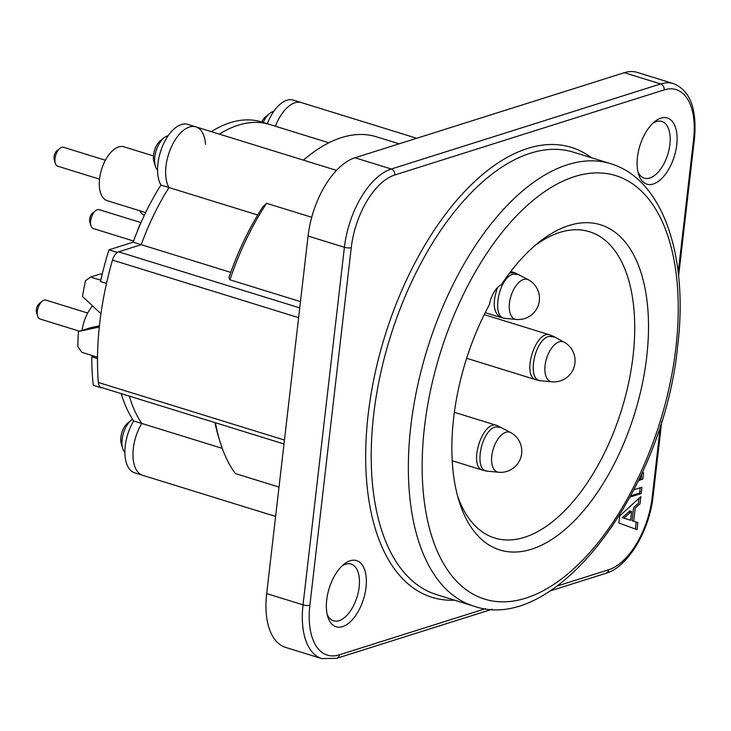 <?xml version="1.0" encoding="UTF-8"?>
<svg xmlns="http://www.w3.org/2000/svg" width="731" height="731" viewBox="0 0 731 731"><rect width="100%" height="100%" fill="white"/><g stroke="black" fill="none" stroke-linecap="round" stroke-linejoin="round"><path stroke-width="1.1" d="M99.544 179.141L57.722 166.202A9.896 5.144 -72.8 0 1 55.337 163.324A9.896 5.144 -72.8 0 1 59.979 148.32A9.896 5.144 -72.8 0 1 61.733 147.333A9.896 5.144 -72.8 0 1 63.57 147.296L105.392 160.235M59.979 148.32L57.018 150.687A5.939 3.088 107.2 0 0 54.231 159.696L55.337 163.324M153.464 155.941L123.914 146.803A28.198 14.647 107.2 0 0 118.678 146.922A28.198 14.647 107.2 0 0 100.348 174.106A28.198 14.647 107.2 0 0 107.238 200.687L145.643 212.575M79.496 331.216L40.041 319.008A9.896 5.144 -72.8 0 1 37.656 316.139A9.896 5.144 -72.8 0 1 42.307 301.126A9.896 5.144 -72.8 0 1 44.052 300.149A9.896 5.144 -72.8 0 1 45.889 300.103L87.711 313.042M42.307 301.126L39.337 303.493A5.939 3.088 107.2 0 0 36.55 312.502L37.656 316.139M92.526 305.914A28.198 14.647 107.2 0 0 82.055 330.412M133.581 241.02L93.33 228.565A9.896 5.144 -72.8 0 1 90.946 225.696A9.896 5.144 -72.8 0 1 95.587 210.683A9.896 5.144 -72.8 0 1 97.342 209.706A9.896 5.144 -72.8 0 1 99.178 209.66L141.001 222.599M95.587 210.683L92.627 213.059A5.939 3.088 107.2 0 0 89.84 222.06L90.946 225.696M141.056 222.489A28.198 14.647 107.2 0 0 137.327 231.316M631.648 511.28L623.845 518.124L630.606 520.289L631.648 511.28M640.192 487.787L639.588 493.06L630.807 495.828M641.836 473.624L641.251 478.622L639.186 479.28M638.976 498.304L638.401 503.33L633.603 507.597L632.087 520.746L636.226 522.08L635.422 529.043M628.989 519.796L622.236 517.621L630.031 510.777L629.784 512.915M652.856 123.237A29.688 15.424 -72.8 0 1 661.838 121.447A29.688 15.424 -72.8 0 1 667.796 154.369A29.688 15.424 -72.8 0 1 644.285 178.172A29.688 15.424 -72.8 0 1 637.889 171.63M637.459 157.266A34.631 17.992 107.2 0 0 638.519 174.097A34.631 17.992 107.2 0 0 662.862 177.331A34.631 17.992 107.2 0 0 676.687 132.64A34.631 17.992 107.2 0 0 654.775 121.556A34.631 17.992 107.2 0 0 637.459 157.266M326.72 599.895A34.631 17.992 107.2 0 0 327.78 616.726A34.631 17.992 107.2 0 0 352.123 619.961A34.631 17.992 107.2 0 0 365.948 575.27A34.631 17.992 107.2 0 0 344.036 564.186A34.631 17.992 107.2 0 0 326.72 599.895M637.03 529.628L618.865 523.03L619.687 515.949L640.849 496.596L640.009 503.823L635.221 508.1L633.695 521.249L637.843 522.574L637.03 529.628M641.973 473.313L643.6 472.802L642.869 479.125L638.62 480.468M634.033 489.697L641.937 487.23L641.197 493.562L630.149 497.053M342.126 565.867A29.688 15.424 -72.8 0 1 351.099 564.076A29.688 15.424 -72.8 0 1 357.057 596.999A29.688 15.424 -72.8 0 1 333.546 620.802A29.688 15.424 -72.8 0 1 327.15 614.259M229.954 279.799L228.958 277.588A183.07 95.112 107.2 0 1 262.795 206.864L266.605 203.309A188.022 97.68 -72.8 0 0 229.954 279.799L300.468 301.62M311.717 217.271L266.605 203.309M303.475 160.153A188.022 97.68 -72.8 0 1 308.18 156.224A188.022 97.68 -72.8 0 1 376.374 136.77L399.144 143.815M308.18 156.224L304.471 159.194A183.07 95.112 107.2 0 0 303.338 160.116M279.014 487.074L235.336 473.56A188.022 97.68 -72.8 0 1 219.93 441.433A188.022 97.68 -72.8 0 1 215.471 422.774M214.951 422.609A183.07 95.112 107.2 0 0 218.542 436.891L219.93 441.433M299.747 307.897L118.596 251.839A9.896 5.144 107.2 0 0 112.492 260.081A211.771 110.016 -72.8 0 0 98.329 382.468A9.896 5.144 107.2 0 0 101.079 387.375L284.003 443.982M118.596 251.839L141.238 244.684A168.231 87.4 -72.8 0 1 169.016 187.556A34.631 17.992 -72.8 0 1 171.127 147.479A34.631 17.992 -72.8 0 1 195.881 126.865A34.631 17.992 -72.8 0 1 205.539 144.318M269.547 124.434A168.231 87.4 -72.8 0 0 219.364 134.129A168.231 87.4 -72.8 0 1 269.547 124.434L328.849 142.783M267.336 123.749A34.631 17.992 107.2 0 1 293.341 100.101L301.41 102.596A34.631 17.992 -72.8 0 0 275.413 126.244A34.631 17.992 -72.8 0 1 301.419 102.596L416.697 138.269M142.755 475.324A34.631 17.992 -72.8 0 1 142.746 475.324A34.631 17.992 -72.8 0 1 141.723 423.432A168.231 87.4 -72.8 0 1 129.305 396.111A168.231 87.4 -72.8 0 0 141.723 423.432L222.242 448.35M116.887 252.78A207.686 107.896 -72.8 0 1 117.033 252.332L141.238 244.684A168.231 87.4 -72.8 0 1 169.016 187.556L257.723 214.996M160.939 185.053L169.016 187.556A34.631 17.992 -72.8 0 1 171.127 147.479A34.631 17.992 -72.8 0 1 195.881 126.865L187.803 124.361A34.631 17.992 107.2 0 0 163.05 144.985A34.631 17.992 107.2 0 0 160.939 185.053A168.231 87.4 107.2 0 0 133.161 242.189L230.777 272.389M100.933 313.727L82.493 296.448A203.848 105.904 107.2 0 1 85.472 280.686L90.58 277.067L100.723 273.869L102.157 274.308M100.768 280.22L90.58 277.067M97.506 357.185L81.872 352.342L77.852 346.558A203.848 105.904 107.2 0 1 78.427 331.554L90.297 327.808L99.425 325.798M263.197 122.47A18.805 9.768 -72.8 0 1 269.73 113.424L266.02 116.384A13.852 7.2 107.2 0 0 261.707 122.004M269.73 113.424A18.805 9.768 -72.8 0 1 273.796 111.368M131.525 419.969L127.824 422.929A13.852 7.2 107.2 0 0 121.319 443.945L122.707 448.487A18.805 9.768 -72.8 0 1 131.525 419.969A18.805 9.768 -72.8 0 1 132.539 419.238M124.9 452.48A18.805 9.768 -72.8 0 1 122.707 448.487M164.192 137.684L160.482 140.654A13.852 7.2 107.2 0 0 153.976 161.67L155.365 166.211A18.805 9.768 -72.8 0 1 164.192 137.684A18.805 9.768 -72.8 0 1 168.258 135.637M157.558 170.195A18.805 9.768 -72.8 0 1 155.365 166.211M535.028 245.506A160.308 83.288 -72.8 0 1 559.754 232.44A160.308 83.288 -72.8 0 1 589.506 231.727A160.308 83.288 -72.8 0 1 628.642 382.797A160.308 83.288 -72.8 0 1 524.483 537.303A160.308 83.288 -72.8 0 1 494.723 538.016A160.308 83.288 -72.8 0 1 457.551 495.874M99.297 327.004L78.427 331.554M489.368 304.69A170.204 88.424 107.2 0 0 458.885 500.571A170.204 88.424 107.2 0 0 531.464 549.209A170.204 88.424 107.2 0 0 646.716 356.883A170.204 88.424 107.2 0 0 568.919 225.532A170.204 88.424 107.2 0 0 538.784 242.381A170.204 88.424 107.2 0 0 501.292 284.779A19.792 10.28 -72.8 0 0 489.368 304.69M693.573 139.539A4.943 1.435 -173.4 0 0 694.45 138.853C697.109 108.855 690.137 90.443 673.534 83.636L637.185 72.387A69.271 35.983 107.2 0 0 624.329 72.698L354.964 157.768A69.271 35.983 107.2 0 0 324.957 185.829A69.271 35.983 107.2 0 0 308.062 236.04L266.687 593.599A69.271 35.983 107.2 0 0 272.809 636.537A69.271 35.983 107.2 0 0 285.492 647.364L321.841 658.613L336.735 658.32A4.943 3.975 72.5 0 0 337.713 657.809A4.943 3.975 72.5 0 0 339.285 654.848A64.319 33.416 -72.8 0 1 309.88 605.213L351.255 247.654A64.319 33.416 -72.8 0 1 394.804 174.974L664.177 89.895A64.319 33.416 -72.8 0 1 693.573 139.539L678.194 272.444M144.336 215.307A9.896 7.959 72.5 0 1 139.712 210.738M101.938 387.64L101.353 387.832A207.686 107.896 -72.8 0 1 101.307 387.448M142.746 475.324A34.631 17.992 -72.8 0 1 141.723 423.432L133.645 420.937A34.631 17.992 107.2 0 0 134.668 472.82L275.614 516.433M93.988 356.098L91.768 356.792A207.686 107.896 107.2 0 0 93.276 385.328L101.353 387.832M97.497 358.565L91.768 356.792M121.218 393.607A168.231 87.4 107.2 0 0 133.645 420.937M269.529 124.425L261.47 121.931A168.231 87.4 107.2 0 0 211.286 131.635M133.161 242.189L108.956 249.838A207.686 107.896 107.2 0 0 100.476 281.517L106.507 283.381M117.033 252.332L108.956 249.838M514.67 272.663L509.571 273.065M497.473 287.63C492.246 303.073 493.361 313.023 500.808 317.464L505.331 318.378M505.258 318.369C490.985 318.506 498.533 277.341 513.363 274.07L519.366 274.755M505.24 318.387L516.278 319.447A20.852 10.837 -72.8 0 1 509.836 300.642A20.852 10.837 -72.8 0 1 523.597 279.461A20.852 10.837 -72.8 0 1 528.54 279.827L514.725 272.681M496.989 425.488C482.405 419.411 467.639 467.072 483.127 470.28M498.606 472.253A21.181 21.181 0 0 0 510.859 432.633A20.852 10.837 -72.8 0 0 505.916 432.268A20.852 10.837 -72.8 0 0 492.155 453.448A20.852 10.837 -72.8 0 0 498.606 472.253L487.559 471.193C473.295 471.34 480.87 430.111 495.673 426.886L501.539 427.489M550.269 335.045C535.695 328.968 520.929 376.639 536.408 379.837M551.887 381.81A21.181 21.181 0 0 0 564.149 342.19A20.852 10.837 -72.8 0 0 559.206 341.825A20.852 10.837 -72.8 0 0 545.436 363.015A20.852 10.837 -72.8 0 0 551.887 381.81L540.849 380.75C526.585 380.897 534.16 339.668 548.963 336.443L554.829 337.046M660.522 425.223L652.207 497.098A64.319 33.416 -72.8 0 1 608.649 569.778L557.086 586.061M485.548 608.658L339.285 654.848M591.516 157.768A235.519 122.36 107.2 0 0 457.743 199.115A235.519 122.36 107.2 0 0 368.168 414.559A235.519 122.36 107.2 0 0 454.618 600.188M112.492 260.081L298.613 317.674M98.329 382.468L284.45 440.071M675.901 347.673A221.667 115.16 -72.8 0 1 525.808 598.141A221.667 115.16 -72.8 0 1 424.492 427.068A221.667 115.16 -72.8 0 1 574.584 176.6A221.667 115.16 -72.8 0 1 675.901 347.673M410.804 426.347A231.563 120.295 107.2 0 0 473.661 606.081L436.508 594.586A231.563 120.295 -72.8 0 1 373.642 414.842A231.563 120.295 -72.8 0 1 573.415 152.167L610.568 163.662A231.563 120.295 107.2 0 0 410.804 426.347M309.88 605.213A4.943 1.435 -173.4 0 1 306.718 605.469A4.943 1.435 -173.4 0 1 303.036 604.848A69.271 35.983 107.2 0 0 309.158 647.785A69.271 35.983 107.2 0 0 321.841 658.613M351.255 247.654A4.943 1.435 -173.4 0 1 348.084 247.91A4.943 1.435 -173.4 0 1 344.411 247.288L303.036 604.848L266.687 593.599M394.804 174.974A4.943 3.975 -107.5 0 0 394.009 171.282A4.943 3.975 -107.5 0 0 391.313 169.016A69.271 35.983 107.2 0 0 361.306 197.078A69.271 35.983 107.2 0 0 344.411 247.288L308.062 236.04M673.534 83.636A69.271 35.983 107.2 0 0 660.678 83.946L391.313 169.016L354.964 157.768M624.329 72.698L660.678 83.946A4.943 3.975 72.5 0 1 663.373 86.203A4.943 3.975 72.5 0 1 664.177 89.895M661.783 421.184L653.075 496.413A4.943 1.435 -173.4 0 1 652.207 497.098M653.075 496.413C649.512 530.88 627.646 567.274 606.1 573.241A4.943 3.975 -107.5 0 0 607.086 572.738A4.943 3.975 -107.5 0 0 608.649 569.778M639.762 491.488L641.379 491.99M485.201 312.667L500.79 317.492M510.777 271.484L514.195 272.544M516.278 319.447A21.181 21.181 0 0 0 528.54 279.827M497.034 425.497L510.859 432.633M483.164 470.289L487.65 471.193M452.215 460.74L483.109 470.298M454.371 412.311L496.696 425.405M550.315 335.063L554.445 336.817M536.444 379.846L540.931 380.75M564.149 342.19L554.436 336.827M466.652 358.281L536.39 379.864M484.233 314.622L549.986 334.962M195.881 126.865L336.498 170.378M610.568 163.662C663.136 179.342 688.611 256.261 677.655 346.311C663.501 489.889 555.944 635.641 473.661 606.081M694.45 138.853L678.587 275.98M606.1 573.241L549.94 590.986M492.265 609.197L336.735 658.32"/></g></svg>
